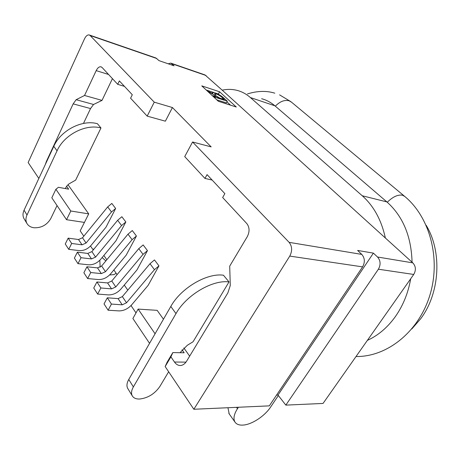 <?xml version="1.0" encoding="UTF-8"?>
<svg xmlns="http://www.w3.org/2000/svg" width="460" height="460" viewBox="0 0 460 460"><rect width="100%" height="100%" fill="white"/><g stroke="black" fill="none" stroke-linecap="round" stroke-linejoin="round"><path stroke-width="0.69" d="M411.832 328.929L420.693 318.751C440.07 292.916 442.267 251.597 426.127 225.222M367.385 340.371C378.103 335.512 387.406 327.623 395.289 316.704C403.069 305.635 408.21 292.986 410.699 278.76M412.068 262.188C411.297 236.302 402.908 216.211 386.889 201.917L274.913 105.806C270.854 102.35 266.42 99.981 261.625 98.71M171.108 63.227L204.982 74.922L222.209 90.16C227.315 89.073 232.306 89.148 237.176 90.401C241.954 91.655 246.359 94.035 250.395 97.554L362.238 195.759C373.716 205.959 381.426 220.041 385.365 237.998L412.81 262.861C415.88 266.294 416.185 270.158 413.724 274.453L323.046 403.437L285.832 405.116L378.379 269.215C380.897 264.678 380.615 260.607 377.528 257.013L412.81 262.861M222.209 90.16L385.365 237.998M168.193 63.796L170.798 63.118L174.081 65.814L159.091 60.668L155.842 57.954L89.453 35.029M38.836 178.457L28.14 162.535L84.508 38.841C85.911 36.006 87.457 34.701 89.159 34.931L90.126 35.512L154.255 102.166L172.425 107.542L211.163 146.884L192.573 141.996L289.133 242.357C292.215 246.353 292.422 250.93 289.765 256.094L193.838 409.262L269.313 405.858L362.595 266.875C365.142 262.229 364.872 258.071 361.778 254.403L357.633 250.441L373.393 253.126L377.528 257.013M201.779 85.876L219.604 91.781L236.296 107.013L218.35 101.28L201.779 85.876M108.566 74.474L96.192 70.633C97.595 67.856 99.17 66.573 100.924 66.786L102.091 67.488L117.702 84.329L119.358 80.908L132.302 94.743L130.588 98.221L147.183 116.121L154.255 102.166M96.192 70.633L84.542 95.473L76.159 99.693L73.163 103.868L46.431 161.339L45.304 164.553M147.183 116.121L165.37 121.187L172.425 107.542M136.005 312.903L131.319 306.015L131.313 305.239M127.782 290.139L124.275 285.045M117.087 274.637L113.861 269.957M106.823 259.75L103.862 255.461M94.07 248.963L92.736 249.303L90.499 246.019M83.806 236.181L80.189 230.862L88.705 213.883L70.805 211.002L66.533 219.702L51.825 197.806L55.896 189.278L70.805 211.002M68.011 184.713L88.705 213.883M83.467 123.441L90.545 108.554L93.552 104.477L102.016 100.389L112.435 78.648M149.563 343.338L132.882 318.504L138.132 309.091L157.165 310.35L163.455 319.217M183.822 347.915L189.658 356.143M57.046 205.574L50.778 218.569C46.937 225.032 41.291 228.091 33.833 227.746C30.647 227.257 28.353 225.831 26.939 223.462C25.587 220.938 25.61 218.12 27.002 214.998L57.057 150.805L53.785 146.326C60.823 130.266 82.265 119.347 97.428 123.711L100.97 127.966L75.641 180.119L68.942 183.914L66.907 185.886L65.257 188.548M127.943 388.775L127.684 388.349C126.448 385.946 126.805 382.99 128.754 379.477L170.798 306.464C180.97 287.994 206.994 272.78 223.445 275.212L229.022 281.917L193.056 341.768L187.335 345.259L180.027 352.705M148.085 285.424L158.959 265.868L154.48 259.934L150.006 263.718L122.348 296.602L118.076 298.615L107.324 297.798L104.04 303.916L108.117 310.212L118.904 310.897C123.688 310.908 127.96 308.873 131.721 304.779L148.085 285.424M136.936 269.951L147.459 250.631L143.163 244.939L138.776 248.641L111.78 280.997L107.577 282.94L96.933 281.963L93.748 288.012L97.658 294.055L108.341 294.9C113.079 294.986 117.283 293.02 120.957 289.001L136.936 269.951M126.224 255.105L136.424 236.014L132.302 230.552L128.001 234.174L101.637 266.012L97.497 267.887L86.957 266.771L83.875 272.745L87.624 278.547L98.204 279.542C102.89 279.697 107.03 277.8 110.624 273.849L126.224 255.105M106.047 227.119L115.644 208.483L111.832 203.435L107.692 206.914L82.512 237.768L78.499 239.522L68.166 238.142L65.262 243.984L68.73 249.343L79.103 250.608C83.691 250.884 87.705 249.113 91.149 245.289L106.047 227.119M115.937 240.839L125.827 221.979L121.865 216.723L117.645 220.277L91.891 251.614L87.814 253.425L77.378 252.172L74.388 258.083L77.987 263.655L88.464 264.787C93.104 265.012 97.181 263.177 100.694 259.29L115.937 240.839M193.838 409.262L165.157 366.557L170.913 356.851L174.466 362.026C176.168 364.435 178.204 365.591 180.567 365.499C182.936 365.28 184.96 363.831 186.639 361.14L227.855 292.905L230.282 285.487L229.701 266.144L247.342 236.549C249.757 231.644 249.607 227.343 246.888 223.658L222.651 197.512L224.859 193.637L207.069 174.627L204.959 178.434L212.14 180.044M170.913 356.851L172.839 352.567L184.149 352.791L182.033 349.79M138.132 309.091L155.072 333.77M192.573 141.996L184.719 156.607L204.959 178.434M276.523 395.117L278.001 395.065L373.393 253.126M285.832 405.116L278.001 395.065M172.839 352.567L167.135 362.192L165.157 366.557M227.953 407.727L229.189 413.885M278.363 395.537L270.56 407.14C264.621 416.202 251.718 424.649 242.96 425.092C239.125 425.316 236.457 424.298 234.956 422.033C233.099 418.767 233.939 414.316 237.469 408.687L238.406 407.255M93.69 249.423L92.736 249.303M84.427 222.416L66.533 219.702M55.896 189.278L58.426 187.3L68.655 189.169L66.608 186.265M76.159 99.693L93.552 104.477M102.016 100.389L84.542 95.473M124.476 86.382L117.702 84.329M102.137 257.542L105.846 260.929M109.601 274.965L114.011 274.62M57.057 150.805C64.176 134.671 85.75 123.636 100.97 127.966M53.785 146.326L24.052 210.22C22.672 213.331 22.661 216.148 24.012 218.667L24.288 219.115M168.653 371.76L159.879 386.452C154.721 393.863 147.936 398.061 139.535 399.038C135.987 399.107 133.555 398.026 132.238 395.807C131.014 393.415 131.387 390.454 133.365 386.929L175.996 313.582C186.317 295.015 212.537 279.599 229.022 281.917M108.117 310.212L111.441 304.066L122.228 304.819L126.529 302.778L154.451 269.681L158.959 265.868M111.441 304.066L107.324 297.798M97.658 294.055L100.878 287.977L111.561 288.892L115.793 286.925L143.037 254.368L147.459 250.631M100.878 287.977L96.933 281.963M87.624 278.547L90.746 272.538L101.326 273.608L105.489 271.705L132.095 239.671L136.424 236.014M90.746 272.538L86.957 266.771M68.73 249.343L71.668 243.478L82.041 244.806L86.077 243.029L111.475 211.991L115.644 208.483M71.668 243.478L68.166 238.142M77.987 263.655L81.017 257.721L91.494 258.923L95.594 257.088L121.578 225.555L125.827 221.979M81.017 257.721L77.378 252.172M219.604 91.781L218.402 94.012L219.23 94.777M206.241 90.028L213.888 92.535M216.211 93.294L218.402 94.012M226.952 101.867L230.569 105.185M216.786 99.826L226.389 102.908L227.315 101.206L223.928 98.101C221.49 95.916 218.5 94.162 214.952 92.828L212.491 92.632L212.198 93.179M213.452 96.726L227.315 101.206M207.109 90.827L212.744 93.518L212.491 92.632M208.524 92.144L208.616 91.977C211.439 93.15 213.612 94.536 215.136 96.14L215.889 96.836L212.33 95.686M208.616 91.977L208.219 91.862M224.376 99.584L217.741 97.434L214.883 94.668L214.504 93.765L216.056 93.846C218.943 95.047 221.179 96.468 222.778 98.118L224.376 99.584M215.136 96.14L214.929 96.525M216.114 95.921L219.874 98.124M215.349 95.168L216.056 93.846M222.778 98.118L222.341 98.923M362.238 195.759L386.889 201.917M274.913 105.806L250.395 97.554M206.028 75.498L171.827 63.698M289.133 242.357L361.778 254.403M156.86 58.535L90.126 35.512M174.466 362.026L185.978 362.129M362.595 266.875L289.765 256.094M413.724 274.453L378.379 269.215M236.498 407.341L237.469 408.687M46.431 161.339L46.765 161.408M90.545 108.554L73.163 103.868M24.052 210.22L27.002 214.998M175.996 313.582L170.798 306.464M128.754 379.477L133.365 386.929M154.451 269.681L150.006 263.718M122.228 304.819L118.076 298.615M122.348 296.602L126.529 302.778M143.037 254.368L138.776 248.641M111.561 288.892L107.577 282.94M111.78 280.997L115.793 286.925M132.095 239.671L128.001 234.174M101.326 273.608L97.497 267.887M101.637 266.012L105.489 271.705M111.475 211.991L107.692 206.914M82.041 244.806L78.499 239.522M82.512 237.768L86.077 243.029M121.578 225.555L117.645 220.277M91.494 258.923L87.814 253.425M91.891 251.614L95.594 257.088M387.268 202.245C392.851 196.754 397.94 194.419 402.534 195.23L404.811 196.489C429.571 217.034 440.818 257.836 430.255 293.946C419.796 330.073 389.304 355.597 358.593 356.494L356.023 356.534M404.242 196.017L291.623 102.269L289.248 100.838C284.677 99.619 280.036 101.39 275.321 106.156M228.81 413.35L234.956 422.033M100.924 66.786L101.252 66.895M113.798 274.752L116.156 273.28M100.159 267.248L99.82 260.256M26.939 223.462L24.012 218.667M127.684 388.349L132.238 395.807M274.804 93.173C266.478 90.609 257.376 90.856 247.503 93.909M291.002 101.758L279.577 94.858"/></g></svg>
